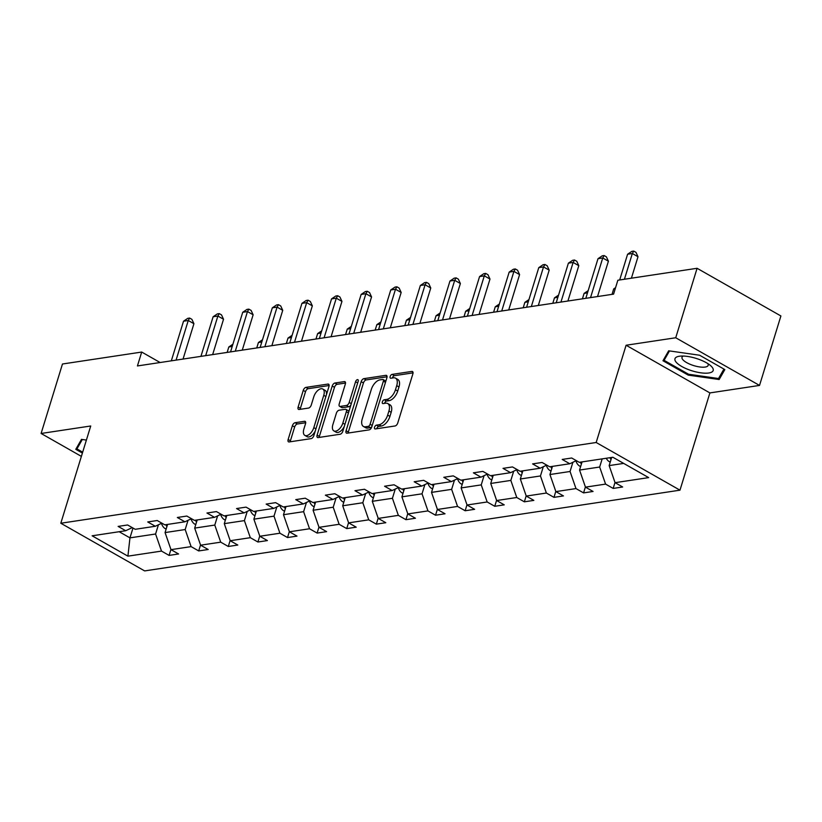<?xml version="1.0" encoding="UTF-8"?>
<svg xmlns="http://www.w3.org/2000/svg" width="822" height="822" viewBox="0 0 822 822"><rect width="100%" height="100%" fill="white"/><g stroke="black" fill="none" stroke-linecap="round" stroke-linejoin="round"><path stroke-width="1.23" d="M374.555 427.235A2.117 1.12 -60.4 0 0 374.822 428.879A2.117 1.12 -60.4 0 0 375.274 428.95L395.063 425.971A3.021 1.603 -60.4 0 0 397.766 422.96L412.87 373.866A3.021 1.603 -60.4 0 0 412.5 371.523A3.021 1.603 -60.4 0 0 411.853 371.421L392.053 374.4A2.117 1.12 -60.4 0 0 390.162 376.507A2.117 1.12 -60.4 0 0 390.429 378.151A2.117 1.12 -60.4 0 0 390.882 378.223L393.44 377.832A9.659 5.138 -60.4 0 1 395.536 378.161A9.659 5.138 -60.4 0 1 396.718 385.662L395.464 389.751A9.659 5.138 -60.4 0 1 386.813 399.379L384.254 399.769A2.117 1.12 -60.4 0 0 382.364 401.876A2.117 1.12 -60.4 0 0 382.62 403.52A2.117 1.12 -60.4 0 0 383.083 403.592L385.641 403.201A9.659 5.138 -60.4 0 1 387.737 403.53A9.659 5.138 -60.4 0 1 388.919 411.031L387.655 415.12A9.659 5.138 -60.4 0 1 379.014 424.748L376.455 425.138A2.117 1.12 -60.4 0 0 374.555 427.235M387.737 403.53L389.998 404.814A9.659 5.138 -60.4 0 1 391.18 412.315L389.926 416.405A9.659 5.138 -60.4 0 1 381.274 426.032L378.716 426.423A2.117 1.12 -60.4 0 0 376.825 428.529A2.117 1.12 -60.4 0 0 376.774 428.724M413.055 372.869L394.324 375.695A2.117 1.12 -60.4 0 0 392.433 377.801A2.117 1.12 -60.4 0 0 392.382 377.997M395.536 378.161L397.797 379.456A9.659 5.138 -60.4 0 1 398.989 386.957L397.725 391.046A9.659 5.138 -60.4 0 1 389.083 400.674L386.515 401.054A2.117 1.12 -60.4 0 0 384.624 403.16A2.117 1.12 -60.4 0 0 384.573 403.366M295.088 422.714A3.021 1.603 -60.4 0 0 292.385 425.724L288.142 439.493A3.021 1.603 -60.4 0 0 288.512 441.835A3.021 1.603 -60.4 0 0 289.169 441.938L311.148 438.619A3.021 1.603 -60.4 0 0 313.85 435.619L328.954 386.525A3.021 1.603 -60.4 0 0 328.584 384.182A3.021 1.603 -60.4 0 0 327.927 384.08L305.948 387.388A3.021 1.603 -60.4 0 0 303.246 390.399L298.129 407.034A3.021 1.603 -60.4 0 0 298.499 409.377A3.021 1.603 -60.4 0 0 299.157 409.479L308.558 408.061A3.021 1.603 -60.4 0 0 311.261 405.051L313.798 396.8A8.076 4.295 -60.4 0 1 322.779 389.032A8.076 4.295 -60.4 0 1 323.765 395.3L313.819 427.625A8.076 4.295 -60.4 0 1 304.849 435.393A8.076 4.295 -60.4 0 1 303.852 429.125L305.517 423.741A3.021 1.603 -60.4 0 0 305.147 421.398A3.021 1.603 -60.4 0 0 304.489 421.296L295.088 422.714L297.348 423.998A3.021 1.603 -60.4 0 0 294.646 427.008L290.413 440.777A3.021 1.603 -60.4 0 0 290.228 441.784M90.728 425.991L41.1 433.471L62.472 364.002L141.703 352.052L137.428 365.944L613.582 294.132L617.856 280.24L697.087 268.291L675.725 337.76L626.097 345.24L596.176 442.493L60.807 523.244L90.728 425.991M346.072 430.759A3.021 1.603 -60.4 0 0 346.442 433.102A3.021 1.603 -60.4 0 0 347.1 433.204L369.078 429.885A3.021 1.603 -60.4 0 0 371.78 426.875L386.885 377.781A3.021 1.603 -60.4 0 0 386.515 375.438A3.021 1.603 -60.4 0 0 385.867 375.335L363.879 378.654A3.021 1.603 -60.4 0 0 361.177 381.665L346.072 430.759L348.343 432.043A3.021 1.603 -60.4 0 0 348.168 433.04M340.113 434.252L318.135 437.571A3.021 1.603 -60.4 0 1 317.477 437.468A3.021 1.603 -60.4 0 1 317.107 435.126L332.211 386.032A3.021 1.603 -60.4 0 1 334.914 383.021L344.326 381.603A3.021 1.603 -60.4 0 1 344.973 381.706A3.021 1.603 -60.4 0 1 345.343 384.049L339.219 403.962A3.021 1.603 -60.4 0 0 339.589 406.304A3.021 1.603 -60.4 0 0 340.246 406.407L346.483 405.462A3.021 1.603 -60.4 0 0 349.186 402.461L355.566 381.727A2.117 1.12 -60.4 0 1 357.909 379.692A2.117 1.12 -60.4 0 1 358.176 381.336L342.815 431.242A3.021 1.603 -60.4 0 1 340.113 434.252M41.1 433.471L81.378 456.385M626.097 345.24L709.9 392.916L759.528 385.426L675.725 337.76M759.528 385.426L780.9 315.967L697.087 268.291M132.239 527.611L125.715 530.724L118.132 526.409L127.616 524.981L135.209 529.296L155.317 526.265L147.734 521.949L157.218 520.521L164.811 524.837L184.929 521.795L177.336 517.48L186.83 516.052L194.413 520.367L214.532 517.336L206.949 513.02L216.433 511.582L224.026 515.897L244.134 512.866L236.551 508.551L246.035 507.123L253.628 511.438L273.747 508.407L266.153 504.092L275.647 502.653L283.23 506.969L303.349 503.937L295.756 499.622L305.25 498.194L312.833 502.509L332.951 499.478L325.368 495.152L334.852 493.724L342.445 498.04L362.564 495.008L354.97 490.693L364.465 489.265L372.047 493.58L392.166 490.539L384.573 486.223L394.067 484.795L401.65 489.111L421.768 486.079L414.185 481.764L423.669 480.325L431.262 484.651L451.381 481.61L443.788 477.294L453.282 475.866L460.865 480.182L480.983 477.15L473.39 472.835L482.884 471.396L490.467 475.712L510.585 472.681L503.002 468.365L512.486 466.937L520.079 471.253L540.188 468.221L532.605 463.896L542.088 462.467L549.682 466.783L569.8 463.752L562.207 459.436L571.701 458.008L579.284 462.324L612.873 457.258L648.671 477.613L615.072 482.678L622.665 486.994L613.171 488.422L605.588 484.107L585.47 487.148L593.063 491.464L583.569 492.892L575.986 488.576L555.867 491.607L563.45 495.923L553.966 497.351L546.373 493.036L526.255 496.077L533.848 500.393L524.354 501.821L516.771 497.505L496.652 500.536L504.246 504.852L494.752 506.29L487.169 501.975L467.05 505.006L474.633 509.321L465.149 510.75L457.556 506.434L437.438 509.465L445.031 513.781L435.537 515.219L427.954 510.904L407.835 513.935L415.429 518.25L405.934 519.679L398.351 515.363L378.233 518.405L385.816 522.72L376.332 524.148L368.739 519.833L348.631 522.864L356.214 527.179L346.73 528.608L339.137 524.292L319.018 527.334L326.611 531.649L317.117 533.077L309.534 528.762L289.416 531.793L296.999 536.108L287.515 537.547L279.922 533.221L259.814 536.263L267.397 540.578L257.913 542.006L250.32 537.691L230.201 540.722L237.794 545.037L228.3 546.476L220.717 542.16L200.599 545.192L208.182 549.507L198.698 550.935L191.105 546.62L170.997 549.651L178.58 553.977L169.096 555.405L161.502 551.089L127.913 556.155L92.126 535.8L125.715 530.724M596.176 442.493L679.979 490.169L144.621 570.91L60.807 523.244M188.022 520.316L185.186 529.543L165.068 532.574L167.575 524.415M165.068 532.574L170.997 549.651M185.186 529.543L191.105 546.62M161.842 523.152L155.317 526.265M217.625 515.856L214.789 525.073L194.68 528.104L197.188 519.946M194.68 528.104L200.599 545.192M214.789 525.073L220.717 542.16M191.454 518.682L184.929 521.795M247.237 511.387L244.401 520.614L224.283 523.645L226.79 515.486M224.283 523.645L230.201 540.722M244.401 520.614L250.32 537.691M221.056 514.212L214.532 517.336M276.839 506.927L274.003 516.144L253.885 519.175L256.392 511.017M253.885 519.175L259.814 536.263M274.003 516.144L279.922 533.221M250.659 509.753L244.134 512.866M306.442 502.458L303.606 511.674L283.487 514.716L286.005 506.558M283.487 514.716L289.416 531.793M303.606 511.674L309.534 528.762M280.271 505.283L273.747 508.407M336.054 497.998L333.218 507.215L313.1 510.246L315.607 502.088M313.1 510.246L319.018 527.334M333.218 507.215L339.137 524.292M309.873 500.824L303.349 503.937M365.656 493.529L362.821 502.745L342.702 505.787L345.209 497.629M342.702 505.787L348.631 522.864M362.821 502.745L368.739 519.833M339.476 496.354L332.951 499.478M395.259 489.059L392.423 498.286L372.304 501.317L374.822 493.159M372.304 501.317L378.233 518.405M392.423 498.286L398.351 515.363M369.088 491.895L362.564 495.008M424.871 484.6L422.035 493.817L401.917 496.848L404.424 488.689M401.917 496.848L407.835 513.935M422.035 493.817L427.954 510.904M398.691 487.425L392.166 490.539M454.474 480.13L451.638 489.357L431.519 492.388L434.026 484.23M431.519 492.388L437.438 509.465M451.638 489.357L457.556 506.434M428.293 482.956L421.768 486.079M484.076 475.671L481.24 484.888L461.121 487.919L463.639 479.76M461.121 487.919L467.05 505.006M481.24 484.888L487.169 501.975M457.905 478.496L451.381 481.61M513.688 471.201L510.842 480.418L490.734 483.459L493.241 475.301M490.734 483.459L496.652 500.536M510.842 480.418L516.771 497.505M487.508 474.027L480.983 477.15M543.291 466.742L540.455 475.959L520.336 478.99L522.843 470.831M520.336 478.99L526.255 496.077M540.455 475.959L546.373 493.036M517.11 469.568L510.585 472.681M572.893 462.272L570.057 471.489L549.939 474.53L552.456 466.372M549.939 474.53L555.867 491.607M570.057 471.489L575.986 488.576M546.722 465.098L540.188 468.221M602.177 458.871L599.659 467.03L579.551 470.061L582.058 461.902M579.551 470.061L585.47 487.148M599.659 467.03L605.588 484.107M576.325 460.639L569.8 463.752M623.692 463.403L609.153 465.591L611.66 457.433M609.153 465.591L615.072 482.678M709.9 392.916L679.979 490.169M160.115 362.523L141.703 352.052M119.149 531.721L129.958 537.865L155.584 534.002L158.42 524.785M132.989 528.032L129.958 537.865L127.913 556.155M155.584 534.002L161.502 551.089M615.01 482.473L613.171 488.422M585.398 486.943L583.569 492.892M555.795 491.402L553.966 497.351M526.193 495.872L524.354 501.821M496.58 500.331L494.752 506.29M466.978 504.8L465.149 510.75M437.376 509.27L435.537 515.219M407.763 513.729L405.934 519.679M378.161 518.199L376.332 524.148M348.559 522.658L346.73 528.608M318.946 527.128L317.117 533.077M289.344 531.587L287.515 537.547M259.742 536.057L257.913 542.006M230.129 540.527L228.3 546.476M200.527 544.986L198.698 550.935M170.925 549.456L169.096 555.405M688.209 375.109L719.147 379.528L724.84 369.592L699.594 355.227L668.666 350.809L662.974 360.755L688.209 375.109L688.487 374.205M86.392 440.078L81.491 439.369L75.788 449.315L82.395 453.066M387.07 376.784L366.15 379.939A3.021 1.603 -60.4 0 0 363.447 382.949L348.343 432.043M368.205 426.382A2.117 1.12 -60.4 0 0 370.095 424.275L383.36 381.182A2.117 1.12 -60.4 0 0 383.093 379.538A2.117 1.12 -60.4 0 0 382.641 379.466L379.939 379.877A9.659 5.138 -60.4 0 0 371.297 389.494L362.235 418.953A9.659 5.138 -60.4 0 0 363.416 426.454A9.659 5.138 -60.4 0 0 365.502 426.782L368.205 426.382L370.475 427.666A2.117 1.12 -60.4 0 0 371.883 426.567M385.734 381.521A2.117 1.12 -60.4 0 0 385.364 380.822L383.093 379.538M363.416 426.454L365.677 427.748A9.659 5.138 -60.4 0 0 367.773 428.077L365.502 426.782M370.475 427.666L367.773 428.077M345.528 383.052L337.184 384.306A3.021 1.603 -60.4 0 0 334.482 387.316L319.378 436.41A3.021 1.603 -60.4 0 0 319.193 437.407M339.589 406.304L341.86 407.589A3.021 1.603 -60.4 0 0 342.507 407.691L348.754 406.756A3.021 1.603 -60.4 0 0 350.912 404.948M332.869 424.625A8.076 4.295 -60.4 0 0 333.855 430.892A8.076 4.295 -60.4 0 0 342.836 423.114L346.339 411.73A3.021 1.603 -60.4 0 0 345.97 409.387A3.021 1.603 -60.4 0 0 345.312 409.284L339.075 410.229A3.021 1.603 -60.4 0 0 336.373 413.23L332.869 424.625M333.855 430.892L336.116 432.177A8.076 4.295 -60.4 0 0 344.315 426.392M348.775 411.863A3.021 1.603 -60.4 0 0 348.23 410.671L345.97 409.387M305.692 422.744L297.348 423.998M304.849 435.393L307.109 436.688A8.076 4.295 -60.4 0 0 315.299 430.892M326.447 394.663A8.076 4.295 -60.4 0 0 325.039 390.316L322.779 389.032M329.129 385.528L308.219 388.683A3.021 1.603 -60.4 0 0 305.517 391.683L300.39 408.329A3.021 1.603 -60.4 0 0 300.215 409.325M720.524 375.048L719.147 379.528M610.253 462.005L609.297 461.666A8.148 6.371 -98.6 0 1 606.276 458.244M609.883 457.71A8.148 6.371 81.4 0 0 611.034 459.498M631.409 278.196L638.006 256.741L632.344 253.515L624.432 279.244M627.597 254.234L631.83 251.378L633.731 251.09L632.344 253.515L627.597 254.234L619.685 279.963M633.731 251.09L635.992 252.375L638.006 256.741M580.651 466.475L579.695 466.136A8.148 6.371 -98.6 0 1 575.975 460.803M580.281 462.17A8.148 6.371 81.4 0 0 581.421 463.957M551.048 470.944L550.082 470.595A8.148 6.371 -98.6 0 1 546.373 465.262M550.678 466.639A8.148 6.371 81.4 0 0 551.819 468.427M615.257 288.697L613.695 288.933L612.02 294.368M613.695 288.933L615.575 287.659M597.522 296.557L608.403 261.201L602.742 257.985L590.545 297.605M597.995 258.704L602.228 255.837L604.129 255.55L602.742 257.985L597.995 258.704L585.809 298.324M604.129 255.55L606.389 256.844L608.403 261.201M567.92 301.016L578.801 265.67L573.129 262.444L560.943 302.075M568.392 263.163L572.626 260.307L574.516 260.019L573.129 262.444L568.392 263.163L556.196 302.784M574.516 260.019L576.787 261.304L578.801 265.67M712.119 367.187A19.995 6.535 -162.9 0 0 710.527 365.574A19.995 6.535 -162.9 0 0 679.928 356.162A19.995 6.535 -162.9 0 0 676.033 362.04A19.995 6.535 -162.9 0 0 700.652 372.798A19.995 6.535 -162.9 0 0 712.119 367.187M683.308 356.049A13.686 4.48 -162.9 0 0 682.003 357.303A13.686 4.48 -162.9 0 0 682.733 359.563A13.686 4.48 -162.9 0 0 696.717 366.396A13.686 4.48 -162.9 0 0 708.174 365.348A13.686 4.48 -162.9 0 0 707.793 363.581M723.935 369.078L718.531 378.521L688.559 374.246L664.104 360.334L669.488 350.932M665.142 356.964L664.104 360.334M82.673 452.162L76.929 448.894L82.313 439.493M77.967 445.524L76.929 448.894M521.436 475.404L520.48 475.065A8.148 6.371 -98.6 0 1 516.761 469.732M521.066 471.098A8.148 6.371 81.4 0 0 522.217 472.886M587.473 292.889L584.082 293.403L582.418 298.838M584.082 293.403L588.172 290.639M538.318 305.486L549.188 270.14L543.527 266.914L531.341 306.534M538.78 267.633L543.013 264.766L544.914 264.478L543.527 266.914L538.78 267.633L526.594 307.253M544.914 264.478L547.185 265.773L549.188 270.14M491.833 479.873L490.878 479.524A8.148 6.371 -98.6 0 1 487.158 474.191M491.464 475.568A8.148 6.371 81.4 0 0 492.604 477.356M557.871 297.348L554.48 297.862L552.805 303.297M554.48 297.862L558.559 295.108M508.715 309.945L519.586 274.599L513.925 271.383L501.728 311.004M509.178 272.092L513.411 269.236L515.312 268.948L513.925 271.383L509.178 272.092L496.991 311.723M515.312 268.948L517.572 270.233L519.586 274.599M462.231 484.333L461.265 483.994A8.148 6.371 -98.6 0 1 457.556 478.661M461.861 480.027A8.148 6.371 81.4 0 0 463.002 481.815M528.269 301.818L524.878 302.332L523.203 307.767M524.878 302.332L528.957 299.568M479.103 314.415L489.984 279.069L484.312 275.843L472.126 315.463M479.575 276.562L483.809 273.695L485.699 273.418L484.312 275.843L479.575 276.562L467.379 316.182M485.699 273.418L487.97 274.702L489.984 279.069M432.619 488.802L431.663 488.453A8.148 6.371 -98.6 0 1 427.943 483.131M432.249 484.497A8.148 6.371 81.4 0 0 433.4 486.285M498.656 306.287L495.265 306.791L493.601 312.226M495.265 306.791L499.355 304.037M449.5 318.885L460.371 283.528L454.71 280.312L442.524 319.933M449.963 281.021L454.196 278.165L456.097 277.877L454.71 280.312L449.963 281.021L437.777 320.652M456.097 277.877L458.368 279.172L460.371 283.528M403.016 493.262L402.061 492.923A8.148 6.371 -98.6 0 1 398.341 487.59M402.646 488.967A8.148 6.371 81.4 0 0 403.787 490.744M469.054 310.747L465.663 311.261L463.988 316.696M465.663 311.261L469.742 308.497M419.898 323.344L430.769 287.998L425.108 284.772L412.921 324.402M420.361 285.491L424.594 282.634L426.495 282.347L425.108 284.772L420.361 285.491L408.174 325.111M426.495 282.347L428.755 283.631L430.769 287.998M373.414 497.731L372.448 497.392A8.148 6.371 -98.6 0 1 368.739 492.059M373.044 493.426A8.148 6.371 81.4 0 0 374.185 495.214M439.451 315.216L436.061 315.72L434.386 321.155M436.061 315.72L440.14 312.966M390.286 327.814L401.167 292.457L395.505 289.241L383.309 328.862M390.758 289.961L394.992 287.094L396.892 286.806L395.505 289.241L390.758 289.961L378.562 329.581M396.892 286.806L399.153 288.101L401.167 292.457M343.802 502.201L342.846 501.852A8.148 6.371 -98.6 0 1 339.137 496.519M343.432 497.896A8.148 6.371 81.4 0 0 344.582 499.684M409.849 319.676L406.448 320.19L404.784 325.625M406.448 320.19L410.538 317.436M314.199 506.66L313.244 506.321A8.148 6.371 -98.6 0 1 309.524 500.988M313.829 502.355A8.148 6.371 81.4 0 0 314.98 504.143M380.237 324.145L376.846 324.659L375.171 330.095M376.846 324.659L380.925 321.895M284.597 511.13L283.641 510.781A8.148 6.371 -98.6 0 1 279.922 505.448M284.227 506.825A8.148 6.371 81.4 0 0 285.368 508.613M350.634 328.605L347.244 329.119L345.569 334.554M347.244 329.119L351.323 326.365M254.995 515.589L254.029 515.25A8.148 6.371 -98.6 0 1 250.32 509.917M254.625 511.284A8.148 6.371 81.4 0 0 255.765 513.072M321.032 333.074L317.641 333.588L315.967 339.024M317.641 333.588L321.721 330.824M225.382 520.059L224.427 519.71A8.148 6.371 -98.6 0 1 220.707 514.387M225.012 515.754A8.148 6.371 81.4 0 0 226.163 517.541M291.42 337.544L288.029 338.048L286.354 343.483M288.029 338.048L292.118 335.294M195.78 524.518L194.824 524.179A8.148 6.371 -98.6 0 1 191.105 518.846M195.41 520.213A8.148 6.371 81.4 0 0 196.55 522.001M261.817 342.003L258.427 342.517L256.752 347.953M258.427 342.517L262.506 339.753M360.683 332.273L371.554 296.927L365.893 293.701L353.707 333.331M361.146 294.42L365.389 291.563L367.28 291.276L365.893 293.701L361.146 294.42L348.96 334.04M367.28 291.276L369.551 292.56L371.554 296.927M331.081 336.743L341.952 301.397L336.29 298.17L324.104 337.791M331.543 298.889L335.777 296.023L337.678 295.735L336.29 298.17L331.543 298.889L319.357 338.51M337.678 295.735L339.938 297.03L341.952 301.397M301.469 341.202L312.35 305.856L306.688 302.64L294.492 342.26M301.941 303.349L306.174 300.492L308.075 300.205L306.688 302.64L301.941 303.349L289.755 342.98M308.075 300.205L310.336 301.489L312.35 305.856M271.866 345.672L282.737 310.326L277.076 307.099L264.89 346.72M272.339 307.818L276.572 304.952L278.463 304.674L277.076 307.099L272.339 307.818L260.142 347.439M278.463 304.674L280.734 305.959L282.737 310.326M242.264 350.141L253.135 314.785L247.473 311.569L235.287 351.189M242.726 312.278L246.96 309.421L248.861 309.134L247.473 311.569L242.726 312.278L230.54 351.908M248.861 309.134L251.121 310.418L253.135 314.785M212.651 354.601L223.533 319.255L217.871 316.028L205.675 355.659M213.124 316.747L217.357 313.891L219.258 313.603L217.871 316.028L213.124 316.747L200.938 356.368M219.258 313.603L221.519 314.888L223.533 319.255M166.178 528.988L165.212 528.649A8.148 6.371 -98.6 0 1 161.502 523.316M165.808 524.683A8.148 6.371 81.4 0 0 166.948 526.47M232.215 346.473L228.824 346.976L227.149 352.412M228.824 346.976L232.903 344.223M183.049 359.07L193.92 323.714L188.259 320.498L176.072 360.118M183.522 321.207L187.755 318.35L189.646 318.063L188.259 320.498L183.522 321.207L171.325 360.837M189.646 318.063L191.916 319.357L193.92 323.714M381.274 426.032L379.014 424.748M389.926 416.405L387.655 415.12M391.18 412.315L388.919 411.031M386.515 401.054L384.254 399.769M389.083 400.674L386.813 399.379M397.725 391.046L395.464 389.751M398.989 386.957L396.718 385.662M394.324 375.695L392.053 374.4M412.921 372.027L411.853 371.421M378.716 426.423L376.455 425.138M363.447 382.949L361.177 381.665M366.15 379.939L363.879 378.654M386.936 375.952L385.867 375.335M372.212 425.477L370.095 424.275M385.477 382.384L383.36 381.182M319.378 436.41L317.107 435.126M334.482 387.316L332.211 386.032M337.184 384.306L334.914 383.021M345.404 382.22L344.326 381.603M342.507 407.691L340.246 406.407M348.754 406.756L346.483 405.462M351.302 403.664L349.186 402.461M357.683 382.929L355.566 381.727M344.952 424.316L342.836 423.114M348.456 412.932L346.339 411.73M305.568 421.902L304.489 421.296M315.936 428.827L313.819 427.625M325.882 396.502L323.765 395.3M300.39 408.329L298.129 407.034M305.517 391.683L303.246 390.399M308.219 388.683L305.948 387.388M329.006 384.686L327.927 384.08M290.413 440.777L288.142 439.493M294.646 427.008L292.385 425.724M609.462 461.728L610.386 461.584M579.849 466.187L580.784 466.053M550.247 470.657L551.172 470.513M520.645 475.116L521.569 474.982M491.032 479.586L491.967 479.442M461.43 484.055L462.354 483.911M431.827 488.515L432.752 488.371M402.215 492.984L403.15 492.84M372.613 497.444L373.548 497.31M343.01 501.913L343.935 501.769M313.398 506.373L314.333 506.239M283.796 510.842L284.731 510.698M254.193 515.312L255.118 515.168M224.591 519.771L225.516 519.627M194.978 524.241L195.913 524.097M165.376 528.7L166.301 528.567"/></g></svg>
